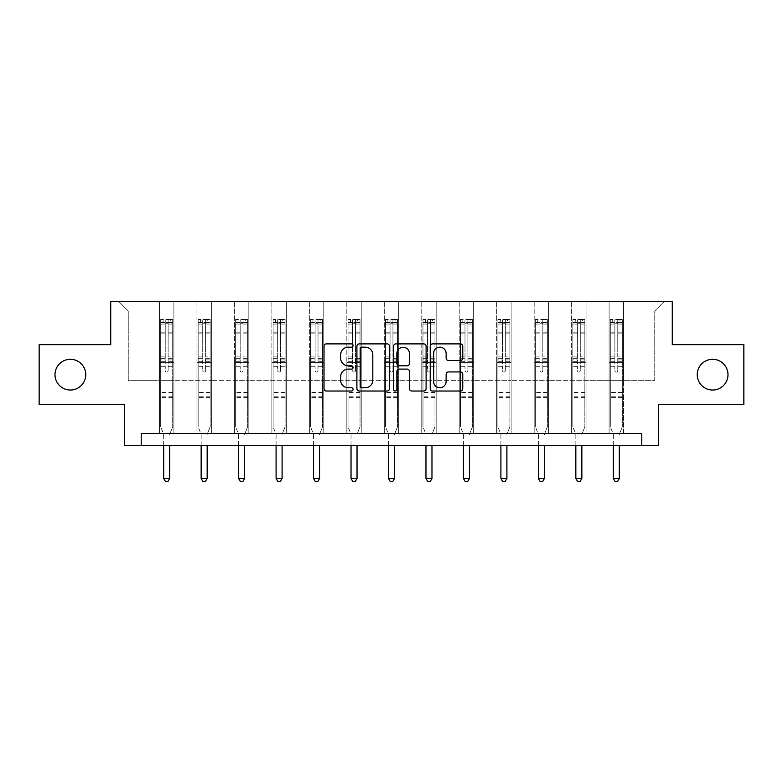 <?xml version="1.0" encoding="UTF-8"?>
<svg xmlns="http://www.w3.org/2000/svg" width="783" height="783" viewBox="0 0 783 783"><rect width="100%" height="100%" fill="white"/><g stroke="black" fill="none" stroke-linecap="round" stroke-linejoin="round"><path stroke-width="0.59" stroke-dasharray="3.92 2.94" d="M353.074 345.528A1.654 1.654 0 0 0 351.42 343.884L326.374 343.884A2.359 2.359 0 0 0 324.015 346.243L324.015 388.671A2.359 2.359 0 0 0 326.374 391.03L351.42 391.03A1.654 1.654 0 0 0 353.074 389.386A1.654 1.654 0 0 0 351.42 387.732L348.181 387.732A7.546 7.546 0 0 1 340.634 380.186L340.634 376.652A7.546 7.546 0 0 1 348.181 369.106L351.42 369.106A1.654 1.654 0 0 0 353.074 367.462A1.654 1.654 0 0 0 351.42 365.808L348.181 365.808A7.546 7.546 0 0 1 340.634 358.262L340.634 354.728A7.546 7.546 0 0 1 348.181 347.182L351.42 347.182A1.654 1.654 0 0 0 353.074 345.528M697.252 374.666A15.376 15.376 0 0 0 712.628 390.032A15.376 15.376 0 0 0 727.994 374.666A15.376 15.376 0 0 0 712.628 359.289A15.376 15.376 0 0 0 697.252 374.666M55.006 374.666A15.376 15.376 0 0 0 70.372 390.032A15.376 15.376 0 0 0 85.748 374.666A15.376 15.376 0 0 0 70.372 359.289A15.376 15.376 0 0 0 55.006 374.666M743.85 344.637L743.85 404.684L658.581 404.684L658.581 445.517L124.419 445.517L124.419 404.684L39.15 404.684L39.15 344.637L110.726 344.637L110.726 301.406L672.274 301.406L672.274 344.637L743.85 344.637M609.105 301.406L664.346 301.406L623.522 301.406L623.522 380.665L654.745 380.665L623.522 380.665L623.522 311.017L654.745 311.017L623.522 311.017L623.522 301.406L623.522 433.508L609.105 433.508L623.522 433.508L609.105 433.508L623.522 433.508L623.522 301.406L586.046 301.406L609.105 301.406L609.105 380.665L586.046 380.665L609.105 380.665L609.105 311.017L586.046 311.017L586.046 380.665L586.046 311.017L609.105 311.017L609.105 301.406L609.105 433.508L609.105 362.656L609.105 380.665L623.522 380.665L609.105 380.665L609.105 362.656L623.522 362.656L609.105 362.656L609.105 433.508L609.105 301.406M571.639 301.406L586.046 301.406L586.046 433.508L571.639 433.508L586.046 433.508L571.639 433.508L586.046 433.508L586.046 301.406L548.58 301.406L571.639 301.406L571.639 380.665L548.58 380.665L571.639 380.665L571.639 311.017L548.58 311.017L548.58 380.665L548.58 311.017L571.639 311.017L571.639 301.406L571.639 433.508L571.639 362.656L571.639 380.665L586.046 380.665L571.639 380.665L571.639 362.656L586.046 362.656L571.639 362.656L571.639 433.508L571.639 301.406M534.172 301.406L548.58 301.406L548.58 433.508L534.172 433.508L548.58 433.508L534.172 433.508L548.58 433.508L548.58 301.406L511.113 301.406L534.172 301.406L534.172 380.665L511.113 380.665L534.172 380.665L534.172 311.017L511.113 311.017L511.113 380.665L511.113 311.017L534.172 311.017L534.172 301.406L534.172 433.508L534.172 362.656L534.172 380.665L548.58 380.665L534.172 380.665L534.172 362.656L548.58 362.656L534.172 362.656L534.172 433.508L534.172 301.406M496.696 301.406L511.113 301.406L511.113 433.508L496.696 433.508L511.113 433.508L496.696 433.508L511.113 433.508L511.113 301.406L473.646 301.406L496.696 301.406L496.696 380.665L473.646 380.665L496.696 380.665L496.696 311.017L473.646 311.017L473.646 380.665L473.646 311.017L496.696 311.017L496.696 301.406L496.696 433.508L496.696 362.656L496.696 380.665L511.113 380.665L496.696 380.665L496.696 362.656L511.113 362.656L496.696 362.656L496.696 433.508L496.696 301.406M459.229 301.406L473.646 301.406L473.646 433.508L459.229 433.508L473.646 433.508L459.229 433.508L473.646 433.508L473.646 301.406L436.17 301.406L459.229 301.406L459.229 380.665L436.17 380.665L459.229 380.665L459.229 311.017L436.17 311.017L436.17 380.665L436.17 311.017L459.229 311.017L459.229 301.406L459.229 433.508L459.229 362.656L459.229 380.665L473.646 380.665L459.229 380.665L459.229 362.656L473.646 362.656L459.229 362.656L459.229 433.508L459.229 301.406M421.763 301.406L436.17 301.406L436.17 433.508L421.763 433.508L436.17 433.508L421.763 433.508L436.17 433.508L436.17 301.406L398.704 301.406L421.763 301.406L421.763 380.665L398.704 380.665L421.763 380.665L421.763 311.017L398.704 311.017L398.704 380.665L398.704 311.017L421.763 311.017L421.763 301.406L421.763 433.508L421.763 362.656L421.763 380.665L436.17 380.665L421.763 380.665L421.763 362.656L436.17 362.656L421.763 362.656L421.763 433.508L421.763 301.406M384.296 301.406L398.704 301.406L398.704 433.508L384.296 433.508L398.704 433.508L384.296 433.508L398.704 433.508L398.704 301.406L361.237 301.406L384.296 301.406L384.296 380.665L361.237 380.665L384.296 380.665L384.296 311.017L361.237 311.017L361.237 380.665L361.237 311.017L384.296 311.017L384.296 301.406L384.296 433.508L384.296 362.656L384.296 380.665L398.704 380.665L384.296 380.665L384.296 362.656L398.704 362.656L384.296 362.656L384.296 433.508L384.296 301.406M346.83 301.406L361.237 301.406L361.237 433.508L346.83 433.508L361.237 433.508L346.83 433.508L361.237 433.508L361.237 301.406L323.771 301.406L346.83 301.406L346.83 380.665L323.771 380.665L346.83 380.665L346.83 311.017L323.771 311.017L323.771 380.665L323.771 311.017L346.83 311.017L346.83 301.406L346.83 433.508L346.83 362.656L346.83 380.665L361.237 380.665L346.83 380.665L346.83 362.656L361.237 362.656L346.83 362.656L346.83 433.508L346.83 301.406M309.354 301.406L323.771 301.406L323.771 433.508L309.354 433.508L323.771 433.508L309.354 433.508L323.771 433.508L323.771 301.406L286.304 301.406L309.354 301.406L309.354 380.665L286.304 380.665L309.354 380.665L309.354 311.017L286.304 311.017L286.304 380.665L286.304 311.017L309.354 311.017L309.354 301.406L309.354 433.508L309.354 362.656L309.354 380.665L323.771 380.665L309.354 380.665L309.354 362.656L323.771 362.656L309.354 362.656L309.354 433.508L309.354 301.406M271.887 301.406L286.304 301.406L286.304 433.508L271.887 433.508L286.304 433.508L271.887 433.508L286.304 433.508L286.304 301.406L248.828 301.406L271.887 301.406L271.887 380.665L248.828 380.665L271.887 380.665L271.887 311.017L248.828 311.017L248.828 380.665L248.828 311.017L271.887 311.017L271.887 301.406L271.887 433.508L271.887 362.656L271.887 380.665L286.304 380.665L271.887 380.665L271.887 362.656L286.304 362.656L271.887 362.656L271.887 433.508L271.887 301.406M234.42 301.406L248.828 301.406L248.828 433.508L234.42 433.508L248.828 433.508L234.42 433.508L248.828 433.508L248.828 301.406L211.361 301.406L234.42 301.406L234.42 380.665L211.361 380.665L234.42 380.665L234.42 311.017L211.361 311.017L211.361 380.665L211.361 311.017L234.42 311.017L234.42 301.406L234.42 433.508L234.42 362.656L234.42 380.665L248.828 380.665L234.42 380.665L234.42 362.656L248.828 362.656L234.42 362.656L234.42 433.508L234.42 301.406M196.954 301.406L211.361 301.406L211.361 433.508L196.954 433.508L211.361 433.508L196.954 433.508L211.361 433.508L211.361 301.406L173.895 301.406L196.954 301.406L196.954 380.665L173.895 380.665L196.954 380.665L196.954 311.017L173.895 311.017L173.895 380.665L173.895 311.017L196.954 311.017L196.954 301.406L196.954 433.508L196.954 362.656L196.954 380.665L211.361 380.665L196.954 380.665L196.954 362.656L211.361 362.656L196.954 362.656L196.954 433.508L196.954 301.406M159.478 301.406L173.895 301.406L173.895 433.508L159.478 433.508L173.895 433.508L159.478 433.508L173.895 433.508L173.895 301.406L118.654 301.406L159.478 301.406L159.478 380.665L128.255 380.665L128.255 311.017L159.478 311.017L128.255 311.017L118.654 301.406L128.255 311.017L128.255 380.665L159.478 380.665L159.478 301.406L159.478 433.508L159.478 301.406M141.224 445.517L141.224 433.508L141.224 445.517L141.224 433.508L641.776 433.508L141.224 433.508L641.776 433.508L641.776 445.517M654.745 380.665L654.745 311.017L664.346 301.406L654.745 311.017L654.745 380.665M159.478 380.665L173.895 380.665L173.895 362.656L173.895 433.508L173.895 362.656L173.895 380.665L159.478 380.665L159.478 362.656L173.895 362.656L159.478 362.656L159.478 433.508L159.478 380.665M159.478 362.656L173.895 362.656L159.478 362.656M196.954 362.656L211.361 362.656L196.954 362.656M234.42 362.656L248.828 362.656L234.42 362.656M271.887 362.656L286.304 362.656L271.887 362.656M309.354 362.656L323.771 362.656L309.354 362.656M346.83 362.656L361.237 362.656L346.83 362.656M384.296 362.656L398.704 362.656L384.296 362.656M421.763 362.656L436.17 362.656L421.763 362.656M459.229 362.656L473.646 362.656L459.229 362.656M496.696 362.656L511.113 362.656L496.696 362.656M534.172 362.656L548.58 362.656L534.172 362.656M571.639 362.656L586.046 362.656L571.639 362.656M609.105 362.656L623.522 362.656L609.105 362.656M389.435 388.671L389.435 346.243A2.359 2.359 0 0 0 387.076 343.884L359.26 343.884A2.359 2.359 0 0 0 356.901 346.243L356.901 388.671A2.359 2.359 0 0 0 359.26 391.03L387.076 391.03A2.359 2.359 0 0 0 389.435 388.671M361.854 347.182A1.654 1.654 0 0 0 360.2 348.836L360.2 386.078A1.654 1.654 0 0 0 361.854 387.732L365.269 387.732A7.546 7.546 0 0 0 372.816 380.186L372.816 354.728A7.546 7.546 0 0 0 365.269 347.182L361.854 347.182M395.924 343.884L423.74 343.884A2.359 2.359 0 0 1 426.099 346.243L426.099 388.671A2.359 2.359 0 0 1 423.74 391.03L411.838 391.03A2.359 2.359 0 0 1 409.48 388.671L409.48 371.465A2.359 2.359 0 0 0 407.121 369.106L399.222 369.106A2.359 2.359 0 0 0 396.864 371.465L396.864 389.386A1.654 1.654 0 0 1 395.209 391.03A1.654 1.654 0 0 1 393.565 389.386L393.565 346.243A2.359 2.359 0 0 1 395.924 343.884M409.48 353.603A6.303 6.303 0 0 0 403.167 347.3A6.303 6.303 0 0 0 396.864 353.603L396.864 363.449A2.359 2.359 0 0 0 399.222 365.808L407.121 365.808A2.359 2.359 0 0 0 409.48 363.449L409.48 353.603M448.493 360.503L460.404 360.503A2.359 2.359 0 0 0 462.753 358.144L462.753 346.243A2.359 2.359 0 0 0 460.404 343.884L432.578 343.884A2.359 2.359 0 0 0 430.219 346.243L430.219 388.671A2.359 2.359 0 0 0 432.578 391.03L460.404 391.03A2.359 2.359 0 0 0 462.753 388.671L462.753 374.294A2.359 2.359 0 0 0 460.404 371.935L448.493 371.935A2.359 2.359 0 0 0 446.134 374.294L446.134 381.429A6.303 6.303 0 0 1 439.831 387.732A6.303 6.303 0 0 1 433.528 381.429L433.528 353.485A6.303 6.303 0 0 1 439.831 347.182A6.303 6.303 0 0 1 446.134 353.485L446.134 358.144A2.359 2.359 0 0 0 448.493 360.503M165.242 370.623A1.439 1.439 0 0 0 166.691 372.072A1.439 1.439 0 0 1 165.242 370.623L165.242 366.738L165.242 370.623M172.632 319.464L170.293 319.464L170.293 322.596L172.691 322.596L172.691 319.474L160.681 319.474L160.681 426.833L160.681 366.738L165.242 366.738L165.242 359.935L160.681 359.935M160.681 319.474L160.681 366.738L165.242 366.738L165.242 323.222L168.13 323.222L168.13 356.931L172.691 356.931L172.691 426.833L172.691 366.738L168.13 366.738L168.13 370.623A1.439 1.439 0 0 1 166.691 372.072A1.439 1.439 0 0 0 168.13 370.623L168.13 356.931M172.691 322.596L172.691 356.931M172.691 319.474L172.691 366.738L168.13 366.738L168.13 319.767L165.242 319.767L165.242 359.935M170.293 319.464L160.74 319.464M170.293 322.596L163.089 322.596L163.089 319.464M160.681 322.596L172.632 322.596M160.74 322.596L163.089 322.596M169.862 433.86L172.691 426.833L169.862 433.86A2.398 2.398 0 0 0 169.686 434.761A2.398 2.398 0 0 1 169.862 433.86M163.686 445.517L163.686 434.761A2.398 2.398 0 0 0 163.51 433.86L160.681 426.833L163.51 433.86A2.398 2.398 0 0 1 163.686 434.761L163.686 478.472L169.686 478.472L169.686 445.517M172.691 397.529L160.681 397.529M163.686 478.472L165.487 481.594L167.885 481.594L169.686 478.472M165.242 323.222L165.242 319.767M168.13 323.222L168.13 319.767M202.719 370.623A1.439 1.439 0 0 0 204.157 372.072A1.439 1.439 0 0 1 202.719 370.623L202.719 366.738L202.719 370.623M210.098 319.464L207.759 319.464L207.759 322.596L210.157 322.596L210.157 319.474L198.148 319.474L198.148 426.833L198.148 366.738L202.719 366.738L202.719 359.935L198.148 359.935M198.148 319.474L198.148 366.738L202.719 366.738L202.719 323.222L205.596 323.222L205.596 356.931L210.157 356.931L210.157 426.833L210.157 366.738L205.596 366.738L205.596 370.623A1.439 1.439 0 0 1 204.157 372.072A1.439 1.439 0 0 0 205.596 370.623L205.596 356.931M210.157 322.596L210.157 356.931M210.157 319.474L210.157 366.738L205.596 366.738L205.596 319.767L202.719 319.767L202.719 359.935M207.759 319.464L198.216 319.464M207.759 322.596L200.556 322.596L200.556 319.464M198.148 322.596L210.098 322.596M198.216 322.596L200.556 322.596M207.329 433.86L210.157 426.833L207.329 433.86A2.398 2.398 0 0 0 207.162 434.761A2.398 2.398 0 0 1 207.329 433.86M201.153 445.517L201.153 434.761A2.398 2.398 0 0 0 200.977 433.86L198.148 426.833L200.977 433.86A2.398 2.398 0 0 1 201.153 434.761L201.153 478.472L207.162 478.472L207.162 445.517M210.157 397.529L198.148 397.529M201.153 478.472L202.954 481.594L205.361 481.594L207.162 478.472M202.719 323.222L202.719 319.767M205.596 323.222L205.596 319.767M240.185 370.623A1.439 1.439 0 0 0 241.624 372.072A1.439 1.439 0 0 1 240.185 370.623L240.185 366.738L240.185 370.623M247.565 319.464L245.226 319.464L245.226 322.596L247.634 322.596L247.634 319.474L235.624 319.474L235.624 426.833L235.624 366.738L240.185 366.738L240.185 359.935L235.624 359.935M235.624 319.474L235.624 366.738L240.185 366.738L240.185 323.222L243.063 323.222L243.063 356.931L247.634 356.931L247.634 426.833L247.634 366.738L243.063 366.738L243.063 370.623A1.439 1.439 0 0 1 241.624 372.072A1.439 1.439 0 0 0 243.063 370.623L243.063 356.931M247.634 322.596L247.634 356.931M247.634 319.474L247.634 366.738L243.063 366.738L243.063 319.767L240.185 319.767L240.185 359.935M245.226 319.464L235.683 319.464M245.226 322.596L238.022 322.596L238.022 319.464M235.624 322.596L247.565 322.596M235.683 322.596L238.022 322.596M244.805 433.86L247.634 426.833L244.805 433.86A2.398 2.398 0 0 0 244.629 434.761A2.398 2.398 0 0 1 244.805 433.86M238.619 445.517L238.619 434.761A2.398 2.398 0 0 0 238.453 433.86L235.624 426.833L238.453 433.86A2.398 2.398 0 0 1 238.619 434.761L238.619 478.472L244.629 478.472L244.629 445.517M247.634 397.529L235.624 397.529M238.619 478.472L240.42 481.594L242.828 481.594L244.629 478.472M240.185 323.222L240.185 319.767M243.063 323.222L243.063 319.767M277.652 370.623A1.439 1.439 0 0 0 279.091 372.072A1.439 1.439 0 0 1 277.652 370.623L277.652 366.738L277.652 370.623M285.041 319.464L282.692 319.464L282.692 322.596L285.1 322.596L285.1 319.474L273.091 319.474L273.091 426.833L273.091 366.738L277.652 366.738L277.652 359.935L273.091 359.935M273.091 319.474L273.091 366.738L277.652 366.738L277.652 323.222L280.539 323.222L280.539 356.931L285.1 356.931L285.1 426.833L285.1 366.738L280.539 366.738L280.539 370.623A1.439 1.439 0 0 1 279.091 372.072A1.439 1.439 0 0 0 280.539 370.623L280.539 356.931M285.1 322.596L285.1 356.931M285.1 319.474L285.1 366.738L280.539 366.738L280.539 319.767L277.652 319.767L277.652 359.935M282.692 319.464L273.15 319.464M282.692 322.596L275.489 322.596L275.489 319.464M273.091 322.596L285.041 322.596M273.15 322.596L275.489 322.596M282.272 433.86L285.1 426.833L282.272 433.86A2.398 2.398 0 0 0 282.095 434.761A2.398 2.398 0 0 1 282.272 433.86M276.096 445.517L276.096 434.761A2.398 2.398 0 0 0 275.919 433.86L273.091 426.833L275.919 433.86A2.398 2.398 0 0 1 276.096 434.761L276.096 478.472L282.095 478.472L282.095 445.517M285.1 397.529L273.091 397.529M276.096 478.472L277.896 481.594L280.294 481.594L282.095 478.472M277.652 323.222L277.652 319.767M280.539 323.222L280.539 319.767M315.118 370.623A1.439 1.439 0 0 0 316.567 372.072A1.439 1.439 0 0 1 315.118 370.623L315.118 366.738L315.118 370.623M322.508 319.464L320.169 319.464L320.169 322.596L322.567 322.596L322.567 319.474L310.557 319.474L310.557 426.833L310.557 366.738L315.118 366.738L315.118 359.935L310.557 359.935M310.557 319.474L310.557 366.738L315.118 366.738L315.118 323.222L318.006 323.222L318.006 356.931L322.567 356.931L322.567 426.833L322.567 366.738L318.006 366.738L318.006 370.623A1.439 1.439 0 0 1 316.567 372.072A1.439 1.439 0 0 0 318.006 370.623L318.006 356.931M322.567 322.596L322.567 356.931M322.567 319.474L322.567 366.738L318.006 366.738L318.006 319.767L315.118 319.767L315.118 359.935M320.169 319.464L310.616 319.464M320.169 322.596L312.955 322.596L312.955 319.464M310.557 322.596L322.508 322.596M310.616 322.596L312.955 322.596M319.738 433.86L322.567 426.833L319.738 433.86A2.398 2.398 0 0 0 319.562 434.761A2.398 2.398 0 0 1 319.738 433.86M313.562 445.517L313.562 434.761A2.398 2.398 0 0 0 313.386 433.86L310.557 426.833L313.386 433.86A2.398 2.398 0 0 1 313.562 434.761L313.562 478.472L319.562 478.472L319.562 445.517M322.567 397.529L310.557 397.529M313.562 478.472L315.363 481.594L317.761 481.594L319.562 478.472M315.118 323.222L315.118 319.767M318.006 323.222L318.006 319.767M352.595 370.623A1.439 1.439 0 0 0 354.033 372.072A1.439 1.439 0 0 1 352.595 370.623L352.595 366.738L352.595 370.623M359.974 319.464L357.635 319.464L357.635 322.596L360.033 322.596L360.033 319.474L348.024 319.474L348.024 426.833L348.024 366.738L352.595 366.738L352.595 359.935L348.024 359.935M348.024 319.474L348.024 366.738L352.595 366.738L352.595 323.222L355.472 323.222L355.472 356.931L360.033 356.931L360.033 426.833L360.033 366.738L355.472 366.738L355.472 370.623A1.439 1.439 0 0 1 354.033 372.072A1.439 1.439 0 0 0 355.472 370.623L355.472 356.931M360.033 322.596L360.033 356.931M360.033 319.474L360.033 366.738L355.472 366.738L355.472 319.767L352.595 319.767L352.595 359.935M357.635 319.464L348.083 319.464M357.635 322.596L350.432 322.596L350.432 319.464M348.024 322.596L359.974 322.596M348.083 322.596L350.432 322.596M357.205 433.86L360.033 426.833L357.205 433.86A2.398 2.398 0 0 0 357.038 434.761A2.398 2.398 0 0 1 357.205 433.86M351.029 445.517L351.029 434.761A2.398 2.398 0 0 0 350.853 433.86L348.024 426.833L350.853 433.86A2.398 2.398 0 0 1 351.029 434.761L351.029 478.472L357.038 478.472L357.038 445.517M360.033 397.529L348.024 397.529M351.029 478.472L352.83 481.594L355.228 481.594L357.038 478.472M352.595 323.222L352.595 319.767M355.472 323.222L355.472 319.767M390.061 370.623A1.439 1.439 0 0 0 391.5 372.072A1.439 1.439 0 0 1 390.061 370.623L390.061 366.738L390.061 370.623M397.441 319.464L395.102 319.464L395.102 322.596L397.5 322.596L397.5 319.474L385.5 319.474L385.5 426.833L385.5 366.738L390.061 366.738L390.061 359.935L385.5 359.935M385.5 319.474L385.5 366.738L390.061 366.738L390.061 323.222L392.939 323.222L392.939 356.931L397.5 356.931L397.5 426.833L397.5 366.738L392.939 366.738L392.939 370.623A1.439 1.439 0 0 1 391.5 372.072A1.439 1.439 0 0 0 392.939 370.623L392.939 356.931M397.5 322.596L397.5 356.931M397.5 319.474L397.5 366.738L392.939 366.738L392.939 319.767L390.061 319.767L390.061 359.935M395.102 319.464L385.559 319.464M395.102 322.596L387.898 322.596L387.898 319.464M385.5 322.596L397.441 322.596M385.559 322.596L387.898 322.596M394.671 433.86L397.5 426.833L394.671 433.86A2.398 2.398 0 0 0 394.505 434.761A2.398 2.398 0 0 1 394.671 433.86M388.495 445.517L388.495 434.761A2.398 2.398 0 0 0 388.329 433.86L385.5 426.833L388.329 433.86A2.398 2.398 0 0 1 388.495 434.761L388.495 478.472L394.505 478.472L394.505 445.517M397.5 397.529L385.5 397.529M388.495 478.472L390.296 481.594L392.704 481.594L394.505 478.472M390.061 323.222L390.061 319.767M392.939 323.222L392.939 319.767M427.528 370.623A1.439 1.439 0 0 0 428.967 372.072A1.439 1.439 0 0 1 427.528 370.623L427.528 366.738L427.528 370.623M434.917 319.464L432.568 319.464L432.568 322.596L434.976 322.596L434.976 319.474L422.967 319.474L422.967 426.833L422.967 366.738L427.528 366.738L427.528 359.935L422.967 359.935M422.967 319.474L422.967 366.738L427.528 366.738L427.528 323.222L430.405 323.222L430.405 356.931L434.976 356.931L434.976 426.833L434.976 366.738L430.405 366.738L430.405 370.623A1.439 1.439 0 0 1 428.967 372.072A1.439 1.439 0 0 0 430.405 370.623L430.405 356.931M434.976 322.596L434.976 356.931M434.976 319.474L434.976 366.738L430.405 366.738L430.405 319.767L427.528 319.767L427.528 359.935M432.568 319.464L423.026 319.464M432.568 322.596L425.365 322.596L425.365 319.464M422.967 322.596L434.917 322.596M423.026 322.596L425.365 322.596M432.147 433.86L434.976 426.833L432.147 433.86A2.398 2.398 0 0 0 431.971 434.761A2.398 2.398 0 0 1 432.147 433.86M425.962 445.517L425.962 434.761A2.398 2.398 0 0 0 425.795 433.86L422.967 426.833L425.795 433.86A2.398 2.398 0 0 1 425.962 434.761L425.962 478.472L431.971 478.472L431.971 445.517M434.976 397.529L422.967 397.529M425.962 478.472L427.772 481.594L430.17 481.594L431.971 478.472M427.528 323.222L427.528 319.767M430.405 323.222L430.405 319.767M464.994 370.623A1.439 1.439 0 0 0 466.433 372.072A1.439 1.439 0 0 1 464.994 370.623L464.994 366.738L464.994 370.623M472.384 319.464L470.045 319.464L470.045 322.596L472.443 322.596L472.443 319.474L460.433 319.474L460.433 426.833L460.433 366.738L464.994 366.738L464.994 359.935L460.433 359.935M460.433 319.474L460.433 366.738L464.994 366.738L464.994 323.222L467.882 323.222L467.882 356.931L472.443 356.931L472.443 426.833L472.443 366.738L467.882 366.738L467.882 370.623A1.439 1.439 0 0 1 466.433 372.072A1.439 1.439 0 0 0 467.882 370.623L467.882 356.931M472.443 322.596L472.443 356.931M472.443 319.474L472.443 366.738L467.882 366.738L467.882 319.767L464.994 319.767L464.994 359.935M470.045 319.464L460.492 319.464M470.045 322.596L462.831 322.596L462.831 319.464M460.433 322.596L472.384 322.596M460.492 322.596L462.831 322.596M469.614 433.86L472.443 426.833L469.614 433.86A2.398 2.398 0 0 0 469.438 434.761A2.398 2.398 0 0 1 469.614 433.86M463.438 445.517L463.438 434.761A2.398 2.398 0 0 0 463.262 433.86L460.433 426.833L463.262 433.86A2.398 2.398 0 0 1 463.438 434.761L463.438 478.472L469.438 478.472L469.438 445.517M472.443 397.529L460.433 397.529M463.438 478.472L465.239 481.594L467.637 481.594L469.438 478.472M464.994 323.222L464.994 319.767M467.882 323.222L467.882 319.767M502.461 370.623A1.439 1.439 0 0 0 503.909 372.072A1.439 1.439 0 0 1 502.461 370.623L502.461 366.738L502.461 370.623M509.85 319.464L507.511 319.464L507.511 322.596L509.909 322.596L509.909 319.474L497.9 319.474L497.9 426.833L497.9 366.738L502.461 366.738L502.461 359.935L497.9 359.935M497.9 319.474L497.9 366.738L502.461 366.738L502.461 323.222L505.348 323.222L505.348 356.931L509.909 356.931L509.909 426.833L509.909 366.738L505.348 366.738L505.348 370.623A1.439 1.439 0 0 1 503.909 372.072A1.439 1.439 0 0 0 505.348 370.623L505.348 356.931M509.909 322.596L509.909 356.931M509.909 319.474L509.909 366.738L505.348 366.738L505.348 319.767L502.461 319.767L502.461 359.935M507.511 319.464L497.959 319.464M507.511 322.596L500.308 322.596L500.308 319.464M497.9 322.596L509.85 322.596M497.959 322.596L500.308 322.596M507.081 433.86L509.909 426.833L507.081 433.86A2.398 2.398 0 0 0 506.904 434.761A2.398 2.398 0 0 1 507.081 433.86M500.905 445.517L500.905 434.761A2.398 2.398 0 0 0 500.729 433.86L497.9 426.833L500.729 433.86A2.398 2.398 0 0 1 500.905 434.761L500.905 478.472L506.904 478.472L506.904 445.517M509.909 397.529L497.9 397.529M500.905 478.472L502.706 481.594L505.104 481.594L506.904 478.472M502.461 323.222L502.461 319.767M505.348 323.222L505.348 319.767M539.937 370.623A1.439 1.439 0 0 0 541.376 372.072A1.439 1.439 0 0 1 539.937 370.623L539.937 366.738L539.937 370.623M547.317 319.464L544.978 319.464L544.978 322.596L547.376 322.596L547.376 319.474L535.366 319.474L535.366 426.833L535.366 366.738L539.937 366.738L539.937 359.935L535.366 359.935M535.366 319.474L535.366 366.738L539.937 366.738L539.937 323.222L542.815 323.222L542.815 356.931L547.376 356.931L547.376 426.833L547.376 366.738L542.815 366.738L542.815 370.623A1.439 1.439 0 0 1 541.376 372.072A1.439 1.439 0 0 0 542.815 370.623L542.815 356.931M547.376 322.596L547.376 356.931M547.376 319.474L547.376 366.738L542.815 366.738L542.815 319.767L539.937 319.767L539.937 359.935M544.978 319.464L535.435 319.464M544.978 322.596L537.774 322.596L537.774 319.464M535.366 322.596L547.317 322.596M535.435 322.596L537.774 322.596M544.547 433.86L547.376 426.833L544.547 433.86A2.398 2.398 0 0 0 544.381 434.761A2.398 2.398 0 0 1 544.547 433.86M538.371 445.517L538.371 434.761A2.398 2.398 0 0 0 538.195 433.86L535.366 426.833L538.195 433.86A2.398 2.398 0 0 1 538.371 434.761L538.371 478.472L544.381 478.472L544.381 445.517M547.376 397.529L535.366 397.529M538.371 478.472L540.172 481.594L542.58 481.594L544.381 478.472M539.937 323.222L539.937 319.767M542.815 323.222L542.815 319.767M577.404 370.623A1.439 1.439 0 0 0 578.843 372.072A1.439 1.439 0 0 1 577.404 370.623L577.404 366.738L577.404 370.623M584.784 319.464L582.444 319.464L582.444 322.596L584.852 322.596L584.852 319.474L572.843 319.474L572.843 426.833L572.843 366.738L577.404 366.738L577.404 359.935L572.843 359.935M572.843 319.474L572.843 366.738L577.404 366.738L577.404 323.222L580.281 323.222L580.281 356.931L584.852 356.931L584.852 426.833L584.852 366.738L580.281 366.738L580.281 370.623A1.439 1.439 0 0 1 578.843 372.072A1.439 1.439 0 0 0 580.281 370.623L580.281 356.931M584.852 322.596L584.852 356.931M584.852 319.474L584.852 366.738L580.281 366.738L580.281 319.767L577.404 319.767L577.404 359.935M582.444 319.464L572.902 319.464M582.444 322.596L575.241 322.596L575.241 319.464M572.843 322.596L584.784 322.596M572.902 322.596L575.241 322.596M582.023 433.86L584.852 426.833L582.023 433.86A2.398 2.398 0 0 0 581.847 434.761A2.398 2.398 0 0 1 582.023 433.86M575.838 445.517L575.838 434.761A2.398 2.398 0 0 0 575.671 433.86L572.843 426.833L575.671 433.86A2.398 2.398 0 0 1 575.838 434.761L575.838 478.472L581.847 478.472L581.847 445.517M584.852 397.529L572.843 397.529M575.838 478.472L577.639 481.594L580.046 481.594L581.847 478.472M577.404 323.222L577.404 319.767M580.281 323.222L580.281 319.767M614.87 370.623A1.439 1.439 0 0 0 616.309 372.072A1.439 1.439 0 0 1 614.87 370.623L614.87 366.738L614.87 370.623M622.26 319.464L619.911 319.464L619.911 322.596L622.319 322.596L622.319 319.474L610.309 319.474L610.309 426.833L610.309 366.738L614.87 366.738L614.87 359.935L610.309 359.935M610.309 319.474L610.309 366.738L614.87 366.738L614.87 323.222L617.758 323.222L617.758 356.931L622.319 356.931L622.319 426.833L622.319 366.738L617.758 366.738L617.758 370.623A1.439 1.439 0 0 1 616.309 372.072A1.439 1.439 0 0 0 617.758 370.623L617.758 356.931M622.319 322.596L622.319 356.931M622.319 319.474L622.319 366.738L617.758 366.738L617.758 319.767L614.87 319.767L614.87 359.935M619.911 319.464L610.368 319.464M619.911 322.596L612.707 322.596L612.707 319.464M610.309 322.596L622.26 322.596M610.368 322.596L612.707 322.596M619.49 433.86L622.319 426.833L619.49 433.86A2.398 2.398 0 0 0 619.314 434.761A2.398 2.398 0 0 1 619.49 433.86M613.314 445.517L613.314 434.761A2.398 2.398 0 0 0 613.138 433.86L610.309 426.833L613.138 433.86A2.398 2.398 0 0 1 613.314 434.761L613.314 478.472L619.314 478.472L619.314 445.517M622.319 397.529L610.309 397.529M613.314 478.472L615.115 481.594L617.513 481.594L619.314 478.472M614.87 323.222L614.87 319.767M617.758 323.222L617.758 319.767M165.242 332.158L160.681 332.158M160.681 333.871L165.242 333.871M160.681 356.931L165.242 356.931M172.691 392.489L160.681 392.489M165.242 361.296L160.681 361.296M172.691 361.296L168.13 361.296M160.681 358.291L165.242 358.291M168.13 358.291L172.691 358.291M172.691 359.935L168.13 359.935M172.691 332.158L168.13 332.158M168.13 333.871L172.691 333.871M165.242 322.342L160.681 322.342M160.681 324.054L165.242 324.054M172.691 322.342L168.13 322.342M168.13 324.054L172.691 324.054M172.691 396.178L160.681 396.178M202.719 332.158L198.148 332.158M198.148 333.871L202.719 333.871M198.148 356.931L202.719 356.931M210.157 392.489L198.148 392.489M202.719 361.296L198.148 361.296M210.157 361.296L205.596 361.296M198.148 358.291L202.719 358.291M205.596 358.291L210.157 358.291M210.157 359.935L205.596 359.935M210.157 332.158L205.596 332.158M205.596 333.871L210.157 333.871M202.719 322.342L198.148 322.342M198.148 324.054L202.719 324.054M210.157 322.342L205.596 322.342M205.596 324.054L210.157 324.054M210.157 396.178L198.148 396.178M240.185 332.158L235.624 332.158M235.624 333.871L240.185 333.871M235.624 356.931L240.185 356.931M247.634 392.489L235.624 392.489M240.185 361.296L235.624 361.296M247.634 361.296L243.063 361.296M235.624 358.291L240.185 358.291M243.063 358.291L247.634 358.291M247.634 359.935L243.063 359.935M247.634 332.158L243.063 332.158M243.063 333.871L247.634 333.871M240.185 322.342L235.624 322.342M235.624 324.054L240.185 324.054M247.634 322.342L243.063 322.342M243.063 324.054L247.634 324.054M247.634 396.178L235.624 396.178M277.652 332.158L273.091 332.158M273.091 333.871L277.652 333.871M273.091 356.931L277.652 356.931M285.1 392.489L273.091 392.489M277.652 361.296L273.091 361.296M285.1 361.296L280.539 361.296M273.091 358.291L277.652 358.291M280.539 358.291L285.1 358.291M285.1 359.935L280.539 359.935M285.1 332.158L280.539 332.158M280.539 333.871L285.1 333.871M277.652 322.342L273.091 322.342M273.091 324.054L277.652 324.054M285.1 322.342L280.539 322.342M280.539 324.054L285.1 324.054M285.1 396.178L273.091 396.178M315.118 332.158L310.557 332.158M310.557 333.871L315.118 333.871M310.557 356.931L315.118 356.931M322.567 392.489L310.557 392.489M315.118 361.296L310.557 361.296M322.567 361.296L318.006 361.296M310.557 358.291L315.118 358.291M318.006 358.291L322.567 358.291M322.567 359.935L318.006 359.935M322.567 332.158L318.006 332.158M318.006 333.871L322.567 333.871M315.118 322.342L310.557 322.342M310.557 324.054L315.118 324.054M322.567 322.342L318.006 322.342M318.006 324.054L322.567 324.054M322.567 396.178L310.557 396.178M352.595 332.158L348.024 332.158M348.024 333.871L352.595 333.871M348.024 356.931L352.595 356.931M360.033 392.489L348.024 392.489M352.595 361.296L348.024 361.296M360.033 361.296L355.472 361.296M348.024 358.291L352.595 358.291M355.472 358.291L360.033 358.291M360.033 359.935L355.472 359.935M360.033 332.158L355.472 332.158M355.472 333.871L360.033 333.871M352.595 322.342L348.024 322.342M348.024 324.054L352.595 324.054M360.033 322.342L355.472 322.342M355.472 324.054L360.033 324.054M360.033 396.178L348.024 396.178M390.061 332.158L385.5 332.158M385.5 333.871L390.061 333.871M385.5 356.931L390.061 356.931M397.5 392.489L385.5 392.489M390.061 361.296L385.5 361.296M397.5 361.296L392.939 361.296M385.5 358.291L390.061 358.291M392.939 358.291L397.5 358.291M397.5 359.935L392.939 359.935M397.5 332.158L392.939 332.158M392.939 333.871L397.5 333.871M390.061 322.342L385.5 322.342M385.5 324.054L390.061 324.054M397.5 322.342L392.939 322.342M392.939 324.054L397.5 324.054M397.5 396.178L385.5 396.178M427.528 332.158L422.967 332.158M422.967 333.871L427.528 333.871M422.967 356.931L427.528 356.931M434.976 392.489L422.967 392.489M427.528 361.296L422.967 361.296M434.976 361.296L430.405 361.296M422.967 358.291L427.528 358.291M430.405 358.291L434.976 358.291M434.976 359.935L430.405 359.935M434.976 332.158L430.405 332.158M430.405 333.871L434.976 333.871M427.528 322.342L422.967 322.342M422.967 324.054L427.528 324.054M434.976 322.342L430.405 322.342M430.405 324.054L434.976 324.054M434.976 396.178L422.967 396.178M464.994 332.158L460.433 332.158M460.433 333.871L464.994 333.871M460.433 356.931L464.994 356.931M472.443 392.489L460.433 392.489M464.994 361.296L460.433 361.296M472.443 361.296L467.882 361.296M460.433 358.291L464.994 358.291M467.882 358.291L472.443 358.291M472.443 359.935L467.882 359.935M472.443 332.158L467.882 332.158M467.882 333.871L472.443 333.871M464.994 322.342L460.433 322.342M460.433 324.054L464.994 324.054M472.443 322.342L467.882 322.342M467.882 324.054L472.443 324.054M472.443 396.178L460.433 396.178M502.461 332.158L497.9 332.158M497.9 333.871L502.461 333.871M497.9 356.931L502.461 356.931M509.909 392.489L497.9 392.489M502.461 361.296L497.9 361.296M509.909 361.296L505.348 361.296M497.9 358.291L502.461 358.291M505.348 358.291L509.909 358.291M509.909 359.935L505.348 359.935M509.909 332.158L505.348 332.158M505.348 333.871L509.909 333.871M502.461 322.342L497.9 322.342M497.9 324.054L502.461 324.054M509.909 322.342L505.348 322.342M505.348 324.054L509.909 324.054M509.909 396.178L497.9 396.178M539.937 332.158L535.366 332.158M535.366 333.871L539.937 333.871M535.366 356.931L539.937 356.931M547.376 392.489L535.366 392.489M539.937 361.296L535.366 361.296M547.376 361.296L542.815 361.296M535.366 358.291L539.937 358.291M542.815 358.291L547.376 358.291M547.376 359.935L542.815 359.935M547.376 332.158L542.815 332.158M542.815 333.871L547.376 333.871M539.937 322.342L535.366 322.342M535.366 324.054L539.937 324.054M547.376 322.342L542.815 322.342M542.815 324.054L547.376 324.054M547.376 396.178L535.366 396.178M577.404 332.158L572.843 332.158M572.843 333.871L577.404 333.871M572.843 356.931L577.404 356.931M584.852 392.489L572.843 392.489M577.404 361.296L572.843 361.296M584.852 361.296L580.281 361.296M572.843 358.291L577.404 358.291M580.281 358.291L584.852 358.291M584.852 359.935L580.281 359.935M584.852 332.158L580.281 332.158M580.281 333.871L584.852 333.871M577.404 322.342L572.843 322.342M572.843 324.054L577.404 324.054M584.852 322.342L580.281 322.342M580.281 324.054L584.852 324.054M584.852 396.178L572.843 396.178M614.87 332.158L610.309 332.158M610.309 333.871L614.87 333.871M610.309 356.931L614.87 356.931M622.319 392.489L610.309 392.489M614.87 361.296L610.309 361.296M622.319 361.296L617.758 361.296M610.309 358.291L614.87 358.291M617.758 358.291L622.319 358.291M622.319 359.935L617.758 359.935M622.319 332.158L617.758 332.158M617.758 333.871L622.319 333.871M614.87 322.342L610.309 322.342M610.309 324.054L614.87 324.054M622.319 322.342L617.758 322.342M617.758 324.054L622.319 324.054M622.319 396.178L610.309 396.178"/><path stroke-width="1.17" d="M353.074 345.528A1.654 1.654 0 0 0 351.42 343.884L326.374 343.884A2.359 2.359 0 0 0 324.015 346.243L324.015 388.671A2.359 2.359 0 0 0 326.374 391.03L351.42 391.03A1.654 1.654 0 0 0 353.074 389.386A1.654 1.654 0 0 0 351.42 387.732L348.181 387.732A7.546 7.546 0 0 1 340.634 380.186L340.634 376.652A7.546 7.546 0 0 1 348.181 369.106L351.42 369.106A1.654 1.654 0 0 0 353.074 367.462A1.654 1.654 0 0 0 351.42 365.808L348.181 365.808A7.546 7.546 0 0 1 340.634 358.262L340.634 354.728A7.546 7.546 0 0 1 348.181 347.182L351.42 347.182A1.654 1.654 0 0 0 353.074 345.528M697.252 374.666A15.376 15.376 0 0 0 712.628 390.032A15.376 15.376 0 0 0 727.994 374.666A15.376 15.376 0 0 0 712.628 359.289A15.376 15.376 0 0 0 697.252 374.666M55.006 374.666A15.376 15.376 0 0 0 70.372 390.032A15.376 15.376 0 0 0 85.748 374.666A15.376 15.376 0 0 0 70.372 359.289A15.376 15.376 0 0 0 55.006 374.666M460.404 360.503A2.359 2.359 0 0 0 462.753 358.144L462.753 346.243A2.359 2.359 0 0 0 460.404 343.884L432.578 343.884A2.359 2.359 0 0 0 430.219 346.243L430.219 388.671A2.359 2.359 0 0 0 432.578 391.03L460.404 391.03A2.359 2.359 0 0 0 462.753 388.671L462.753 374.294A2.359 2.359 0 0 0 460.404 371.935L448.493 371.935A2.359 2.359 0 0 0 446.134 374.294L446.134 381.429A6.303 6.303 0 0 1 439.831 387.732A6.303 6.303 0 0 1 433.528 381.429L433.528 353.485A6.303 6.303 0 0 1 439.831 347.182A6.303 6.303 0 0 1 446.134 353.485L446.134 358.144A2.359 2.359 0 0 0 448.493 360.503L460.404 360.503M641.776 445.517L658.581 445.517L658.581 404.684L743.85 404.684L743.85 344.637L672.274 344.637L672.274 301.406L110.726 301.406L110.726 344.637L39.15 344.637L39.15 404.684L124.419 404.684L124.419 445.517L641.776 445.517L641.776 433.508L141.224 433.508L141.224 445.517M389.435 346.243A2.359 2.359 0 0 0 387.076 343.884L359.26 343.884A2.359 2.359 0 0 0 356.901 346.243L356.901 388.671A2.359 2.359 0 0 0 359.26 391.03L387.076 391.03A2.359 2.359 0 0 0 389.435 388.671L389.435 346.243M395.924 343.884L423.74 343.884A2.359 2.359 0 0 1 426.099 346.243L426.099 388.671A2.359 2.359 0 0 1 423.74 391.03L411.838 391.03A2.359 2.359 0 0 1 409.48 388.671L409.48 371.465A2.359 2.359 0 0 0 407.121 369.106L399.222 369.106A2.359 2.359 0 0 0 396.864 371.465L396.864 389.386A1.654 1.654 0 0 1 395.209 391.03A1.654 1.654 0 0 1 393.565 389.386L393.565 346.243A2.359 2.359 0 0 1 395.924 343.884M361.854 347.182A1.654 1.654 0 0 0 360.2 348.836L360.2 386.078A1.654 1.654 0 0 0 361.854 387.732L365.269 387.732A7.546 7.546 0 0 0 372.816 380.186L372.816 354.728A7.546 7.546 0 0 0 365.269 347.182L361.854 347.182M409.48 353.603A6.303 6.303 0 0 0 403.167 347.3A6.303 6.303 0 0 0 396.864 353.603L396.864 363.449A2.359 2.359 0 0 0 399.222 365.808L407.121 365.808A2.359 2.359 0 0 0 409.48 363.449L409.48 353.603M163.686 445.517L163.686 478.472L169.686 478.472L169.686 445.517M169.686 478.472L167.885 481.594L165.487 481.594L163.686 478.472M201.153 445.517L201.153 478.472L207.162 478.472L207.162 445.517M207.162 478.472L205.361 481.594L202.954 481.594L201.153 478.472M238.619 445.517L238.619 478.472L244.629 478.472L244.629 445.517M244.629 478.472L242.828 481.594L240.42 481.594L238.619 478.472M276.096 445.517L276.096 478.472L282.095 478.472L282.095 445.517M282.095 478.472L280.294 481.594L277.896 481.594L276.096 478.472M313.562 445.517L313.562 478.472L319.562 478.472L319.562 445.517M319.562 478.472L317.761 481.594L315.363 481.594L313.562 478.472M351.029 445.517L351.029 478.472L357.038 478.472L357.038 445.517M357.038 478.472L355.228 481.594L352.83 481.594L351.029 478.472M388.495 445.517L388.495 478.472L394.505 478.472L394.505 445.517M394.505 478.472L392.704 481.594L390.296 481.594L388.495 478.472M425.962 445.517L425.962 478.472L431.971 478.472L431.971 445.517M431.971 478.472L430.17 481.594L427.772 481.594L425.962 478.472M463.438 445.517L463.438 478.472L469.438 478.472L469.438 445.517M469.438 478.472L467.637 481.594L465.239 481.594L463.438 478.472M500.905 445.517L500.905 478.472L506.904 478.472L506.904 445.517M506.904 478.472L505.104 481.594L502.706 481.594L500.905 478.472M538.371 445.517L538.371 478.472L544.381 478.472L544.381 445.517M544.381 478.472L542.58 481.594L540.172 481.594L538.371 478.472M575.838 445.517L575.838 478.472L581.847 478.472L581.847 445.517M581.847 478.472L580.046 481.594L577.639 481.594L575.838 478.472M613.314 445.517L613.314 478.472L619.314 478.472L619.314 445.517M619.314 478.472L617.513 481.594L615.115 481.594L613.314 478.472"/></g></svg>
